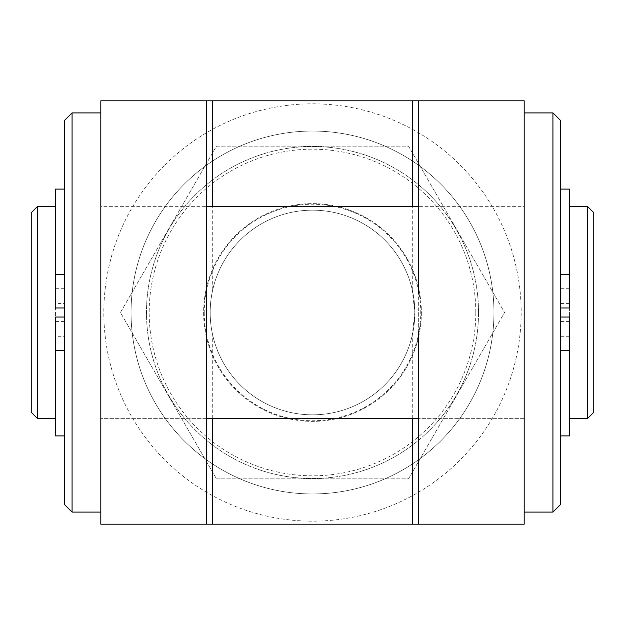 <?xml version="1.0" encoding="UTF-8"?>
<svg xmlns="http://www.w3.org/2000/svg" width="625" height="625" viewBox="0 0 625 625"><rect width="100%" height="100%" fill="white"/><g stroke="black" fill="none" stroke-linecap="round" stroke-linejoin="round"><path stroke-width="0.47" stroke-dasharray="3.12 2.34" d="M418.344 312.5L418.344 418.344L418.344 312.5M418.344 524.195L418.344 100.805M206.656 312.5L206.656 418.344L206.656 312.5M206.656 524.195L206.656 100.805M524.195 312.5L524.195 418.344L524.195 312.5M524.195 524.195L524.195 100.805L100.805 100.805L100.805 524.195L524.195 524.195M100.805 312.5L100.805 418.344L100.805 312.5M412.297 418.344L412.297 335.094L414.82 312.5L412.297 289.906A102.32 102.32 0 0 0 212.703 289.906L212.703 206.656M412.297 289.906L412.297 206.656M164.945 164.945A208.672 208.672 0 0 1 521.172 312.5A208.672 208.672 0 0 1 232.648 505.289A208.672 208.672 0 0 1 164.945 164.945M212.703 418.344L212.703 335.094A102.32 102.32 0 0 0 412.297 335.094M212.703 289.906C209.352 304.969 209.352 320.031 212.703 335.094M493.953 312.5A181.453 181.453 0 0 1 221.773 469.641A181.453 181.453 0 0 1 221.773 155.359A181.453 181.453 0 0 1 493.953 312.5A181.453 181.453 0 0 1 221.773 469.641A181.453 181.453 0 0 1 221.773 155.359A181.453 181.453 0 0 1 493.953 312.5A181.453 181.453 0 0 1 221.773 469.641A181.453 181.453 0 0 1 221.773 155.359A181.453 181.453 0 0 1 493.953 312.5M204.234 312.5A108.266 108.266 0 0 0 312.5 420.766A108.266 108.266 0 0 0 420.766 312.5A108.266 108.266 0 0 0 312.5 204.234A108.266 108.266 0 0 0 204.234 312.5M414.82 312.5A102.32 102.32 0 0 1 261.336 401.117A102.32 102.32 0 0 1 261.336 223.883A102.32 102.32 0 0 1 414.82 312.5A102.32 102.32 0 0 1 261.336 401.117A102.32 102.32 0 0 1 261.336 223.883A102.32 102.32 0 0 1 414.82 312.5A102.32 102.32 0 0 1 261.336 401.117A102.32 102.32 0 0 1 261.336 223.883A102.32 102.32 0 0 1 414.82 312.5M478.531 312.5A166.031 166.031 0 0 1 229.484 456.281A166.031 166.031 0 0 1 229.484 168.719A166.031 166.031 0 0 1 478.531 312.5A166.031 166.031 0 0 1 229.484 456.281A166.031 166.031 0 0 1 229.484 168.719A166.031 166.031 0 0 1 478.531 312.5M421.367 312.5A108.867 108.867 0 0 1 258.062 406.781A108.867 108.867 0 0 1 258.062 218.219A108.867 108.867 0 0 1 421.367 312.5A108.867 108.867 0 0 1 258.062 406.781A108.867 108.867 0 0 1 258.062 218.219A108.867 108.867 0 0 1 421.367 312.5M216.469 478.828L408.531 478.828L504.562 312.5L408.531 146.172L216.469 146.172L120.438 312.5L216.469 478.828L120.438 312.5L216.469 146.172L408.531 146.172L504.562 312.5L408.531 478.828L216.469 478.828M560.484 120.461L560.484 504.539M560.484 317.039L560.484 189.109L560.484 435.891L560.484 317.039L569.555 317.039L569.555 206.656L569.555 307.961L560.484 307.961M593.75 212.703L593.75 412.297M587.703 206.656L587.703 418.344M552.922 112.906L552.922 512.094M524.195 112.906L524.195 512.094L524.195 112.906M524.195 206.656L524.195 418.344L524.195 206.656L418.344 206.656L524.195 206.656M100.805 206.656L100.805 418.344L100.805 206.656L206.656 206.656L100.805 206.656M100.805 112.906L100.805 512.094L100.805 112.906M72.078 112.906L72.078 512.094M64.516 120.461L64.516 504.539M64.516 350.305L64.516 189.109L64.516 350.305L55.445 350.305M37.297 206.656L37.297 418.344M64.516 317.039L55.445 317.039L55.445 206.656L55.445 307.961L64.516 307.961M31.25 212.703L31.25 412.297M55.445 435.891L55.445 189.109M55.445 303.43L55.445 288.305L55.445 303.43L64.516 303.43L64.516 288.305L64.516 303.43M55.445 336.695L55.445 321.57L55.445 336.695L64.516 336.695L64.516 321.57L64.516 336.695M569.555 350.305L560.484 350.305M569.555 274.695L560.484 274.695M569.555 435.891L569.555 189.109M569.555 295.867L569.555 288.305L569.555 295.867M560.484 295.867L560.484 288.305L560.484 295.867M569.555 329.133L569.555 321.57L569.555 329.133M560.484 329.133L560.484 321.57L560.484 329.133M475.805 312.5A163.305 163.305 0 0 1 230.844 453.93A163.305 163.305 0 0 1 230.844 171.07A163.305 163.305 0 0 1 475.805 312.5M206.656 418.344L100.805 418.344L206.656 418.344M524.195 418.344L418.344 418.344L524.195 418.344M55.445 288.305L64.516 288.305M55.445 321.57L64.516 321.57M569.555 288.305L560.484 288.305M569.555 303.43L560.484 303.43M569.555 321.57L560.484 321.57M569.555 336.695L560.484 336.695"/><path stroke-width="0.94" d="M418.344 293.555L418.344 100.805L206.656 100.805L206.656 524.195L418.344 524.195L418.344 331.445M418.344 100.805L524.195 100.805L524.195 524.195L418.344 524.195M206.656 524.195L100.805 524.195L100.805 100.805L206.656 100.805M212.703 206.656L212.703 100.805M412.297 206.656L412.297 100.805M206.656 293.555L206.656 331.445M412.297 524.195L412.297 418.344M212.703 524.195L212.703 418.344M552.922 112.906L552.922 512.094L560.484 504.539L560.484 120.461L552.922 112.906L524.195 112.906M587.703 206.656L587.703 418.344L593.75 412.297L593.75 212.703L587.703 206.656L569.555 206.656M418.344 206.656L206.656 206.656M100.805 512.094L72.078 512.094L72.078 112.906L100.805 112.906M72.078 512.094L64.516 504.539L64.516 120.461L72.078 112.906M55.445 418.344L37.297 418.344L37.297 206.656L55.445 206.656M37.297 418.344L31.25 412.297L31.25 212.703L37.297 206.656M64.516 350.305L55.445 350.305L55.445 317.039L64.516 317.039M55.445 350.305L55.445 435.891L64.516 435.891M64.516 189.109L55.445 189.109L55.445 274.695L64.516 274.695L55.445 274.695L55.445 307.961L64.516 307.961M560.484 350.305L569.555 350.305L569.555 317.039L560.484 317.039M569.555 350.305L569.555 435.891L560.484 435.891M560.484 189.109L569.555 189.109L569.555 274.695L560.484 274.695M569.555 274.695L569.555 307.961L560.484 307.961M587.703 418.344L569.555 418.344M552.922 512.094L524.195 512.094M418.344 418.344L206.656 418.344"/></g></svg>
